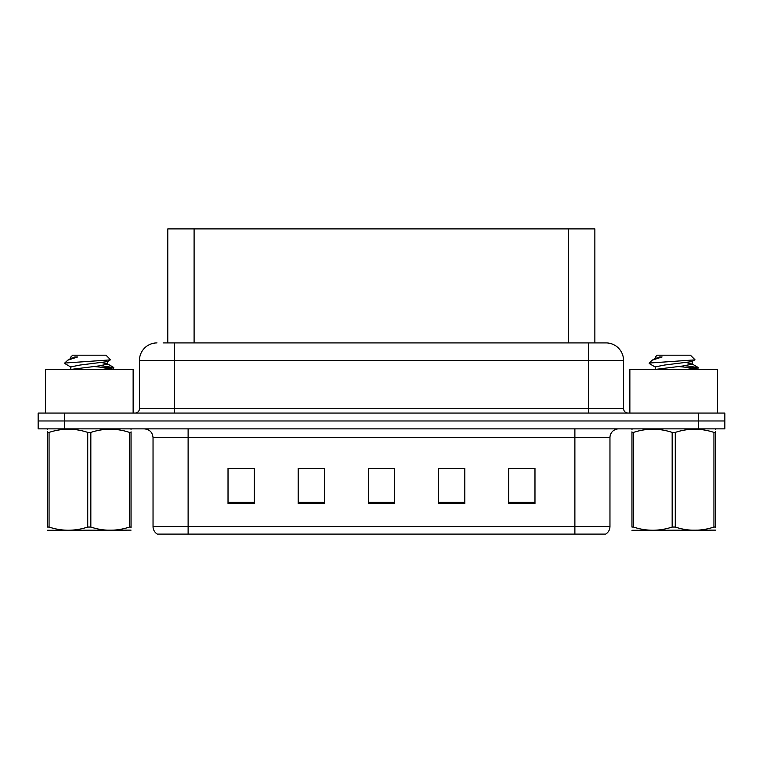 <?xml version="1.0" encoding="UTF-8"?>
<svg xmlns="http://www.w3.org/2000/svg" width="763" height="763" viewBox="0 0 763 763"><rect width="100%" height="100%" fill="white"/><g stroke="black" fill="none" stroke-linecap="round" stroke-linejoin="round"><path stroke-width="1.14" d="M167.784 342.911L167.784 228.9L594.863 228.9L594.863 342.911M609.961 526.556C609.856 529.827 608.426 532.345 605.669 534.1L574.882 534.1L574.882 526.556L609.961 526.556L609.961 437.628A8.774 8.774 0 0 1 618.736 428.863M574.882 534.1L157.331 534.1A8.774 8.774 0 0 1 153.039 526.556L153.039 437.628C152.524 432.306 149.596 429.378 144.264 428.863M64.464 413.069L724.85 413.069L724.85 420.966L38.15 420.966L38.15 428.863L64.464 428.863L64.464 420.966L38.15 420.966L38.15 413.069L64.464 413.069L64.464 420.966L724.85 420.966L724.85 428.863L64.464 428.863M534.977 503.494L534.977 468.415L508.663 468.415L508.663 503.494L534.977 503.494M464.82 503.494L464.82 468.415L438.506 468.415L438.506 503.494L464.82 503.494M254.337 503.494L254.337 468.415L228.023 468.415L228.023 503.494L254.337 503.494M324.494 503.494L324.494 468.415L298.18 468.415L298.18 503.494L324.494 503.494M394.652 503.494L394.652 468.415L368.348 468.415L368.348 503.494L394.652 503.494M558.926 534.1L204.074 534.1M534.977 468.415L508.663 468.587L534.977 468.415M324.494 468.415L298.18 468.587L324.494 468.415M254.337 468.415L228.023 468.587L254.337 468.415M464.82 468.415L438.506 468.587L464.82 468.415M368.348 468.415L394.652 468.587L368.348 468.415M163.53 342.911L599.871 342.911M163.129 342.911L174.527 342.911L174.527 360.451L139.448 360.451L139.448 408.691A4.387 4.387 0 0 1 135.061 413.069M156.987 342.911A17.539 17.539 0 0 0 139.448 360.451M606.013 342.911A17.539 17.539 0 0 1 623.552 360.451L588.473 360.451L588.473 342.911L605.746 342.911M623.552 360.451L623.552 408.691C623.819 411.352 625.279 412.812 627.939 413.069M133.134 413.069L133.134 369.397L45.427 369.397L45.427 413.069M717.573 413.069L717.573 369.397L629.866 369.397L629.866 413.069M131.045 530.132L47.516 530.275M131.045 527.624L131.045 527.052C131.045 531.296 131.045 531.296 131.045 527.052L129.5 527.052L129.5 432.402C116.663 428.157 103.778 428.157 90.835 432.402L87.726 432.402C74.898 428.157 62.003 428.157 49.061 432.402L47.516 432.402C47.516 428.157 47.516 428.157 47.516 432.402L47.516 431.829M90.835 432.402L90.835 527.052C103.663 531.296 116.558 531.296 129.5 527.052M90.835 527.052L87.726 527.052L87.726 432.402M131.045 431.829L131.045 432.402C131.045 428.157 131.045 428.157 131.045 432.402L129.5 432.402M131.045 429.264L130.502 428.863M102.29 369.397L113.782 367.604L100.993 365.706M113.248 369.397L113.782 367.604M112.018 368.262L93.839 366.517M71.045 367.175L64.95 363.617L65.418 363.007L64.779 363.426M70.806 369.683L70.806 366.908L80.039 365.048L107.516 361.605L110.53 359.735L105.99 355.186L72.571 355.186L71.073 356.96M110.473 359.878L65.418 363.007M64.779 362.988L67.773 360.184L77.645 356.96L74.755 356.96M48.059 428.863L47.516 429.321M131.045 432.402L131.045 527.052M49.061 432.402L49.061 527.052L47.516 527.052L47.516 432.402M49.061 527.052C61.898 531.296 74.784 531.296 87.726 527.052M47.516 527.052C47.516 531.296 47.516 531.296 47.516 527.052M71.083 369.397L98.513 365.973L107.755 364.123L102.461 362.73M67.773 360.184L71.045 358.276L77.645 356.96M715.484 530.132L631.955 530.275M715.484 527.624L715.484 527.052C715.484 531.296 715.484 531.296 715.484 527.052L713.939 527.052L713.939 432.402C701.102 428.157 688.216 428.157 675.274 432.402L672.165 432.402C659.337 428.157 646.442 428.157 633.5 432.402L631.955 432.402C631.955 428.157 631.955 428.157 631.955 432.402L631.955 431.829M675.274 432.402L675.274 527.052C688.102 531.296 700.997 531.296 713.939 527.052M675.274 527.052L672.165 527.052L672.165 432.402M715.484 431.829L715.484 432.402C715.484 428.157 715.484 428.157 715.484 432.402L713.939 432.402M715.484 429.264L714.941 428.863M686.729 369.397L698.221 367.604L685.432 365.706M697.697 369.397L698.221 367.604M696.457 368.262L678.288 366.517M655.484 367.175L649.389 363.617L649.857 363.007L649.218 363.426M655.245 369.683L655.245 366.908L664.487 365.048L691.955 361.605L694.969 359.735L690.429 355.186L657.01 355.186L655.512 356.96M694.912 359.878L649.857 363.007M649.218 362.988L652.212 360.184L662.084 356.96L659.194 356.96M632.498 428.863L631.955 429.321M715.484 432.402L715.484 527.052M633.5 432.402L633.5 527.052L631.955 527.052L631.955 432.402M633.5 527.052C646.337 531.296 659.222 531.296 672.165 527.052M631.955 527.052C631.955 531.296 631.955 531.296 631.955 527.052M655.522 369.397L682.961 365.973L692.194 364.123L686.9 362.73M652.212 360.184L655.484 358.276L662.084 356.96M194.098 342.911L194.098 228.9M568.549 342.911L568.549 228.9M574.882 428.863L574.882 437.628L153.039 437.628M609.961 437.628L574.882 437.628L574.882 526.556L188.118 526.556L188.118 534.1M153.039 526.556L188.118 526.556L188.118 428.863M698.536 428.863L698.536 413.069M394.652 502.273L368.348 502.273M324.494 502.273L298.18 502.273M254.337 502.273L228.023 502.273M464.82 502.273L438.506 502.273M534.977 502.273L508.663 502.273M174.527 413.069L174.527 408.691L623.552 408.691M139.448 408.691L174.527 408.691L174.527 360.451L588.473 360.451L588.473 413.069M70.806 356.96L70.806 358.553M107.755 361.338L107.755 364.123M107.516 363.846L113.611 367.404M655.245 356.96L655.245 358.553M692.194 361.338L692.194 364.123M691.955 363.846L698.05 367.404"/></g></svg>

